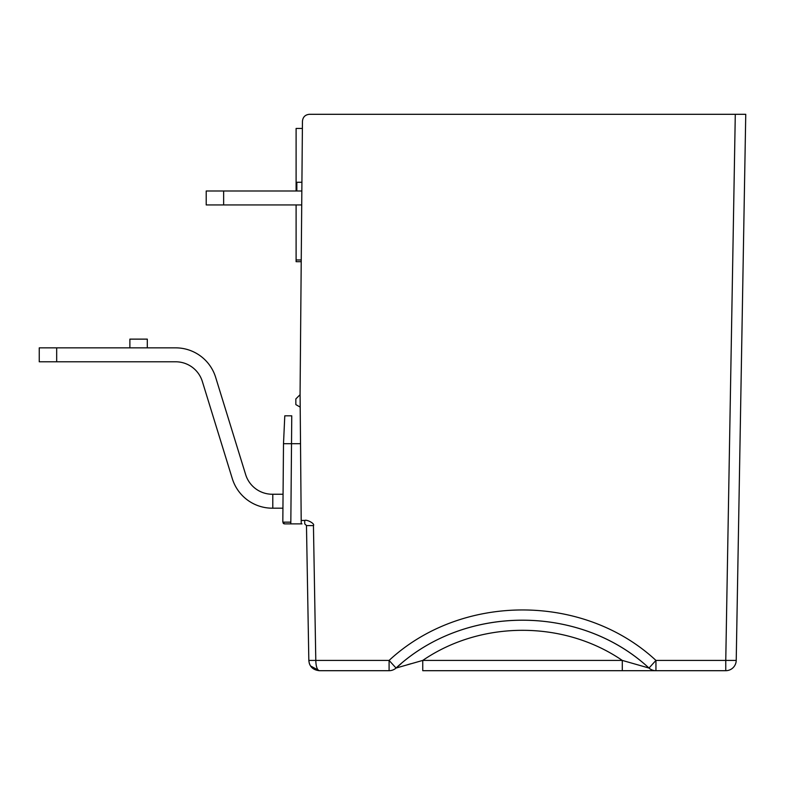 <?xml version="1.0" encoding="UTF-8"?>
<svg xmlns="http://www.w3.org/2000/svg" width="785" height="785" viewBox="0 0 785 785"><rect width="100%" height="100%" fill="white"/><g stroke="black" fill="none" stroke-linecap="round" stroke-linejoin="round"><path stroke-width="1.18" d="M301.725 204.934L206.21 204.934L206.21 190.99L301.842 190.99M301.921 182.277L296.838 182.277L296.838 190.99M283.061 494.246L272.297 494.246A27.887 27.887 0 0 1 245.646 474.582L215.659 377.349A41.831 41.831 0 0 0 175.693 347.853L39.25 347.853L39.25 361.787L175.693 361.787A27.887 27.887 0 0 1 202.334 381.461L232.321 478.693A41.831 41.831 0 0 0 272.297 508.189L282.934 508.189M39.25 361.787L39.25 347.853M147.305 347.853L147.305 339.13L129.878 339.13L129.878 347.853M296.102 261.68L301.224 261.68L296.102 261.68L296.102 204.934M302.392 128.446L296.102 128.446L296.102 190.99M299.35 523.88L284.553 523.88A1.747 1.747 0 0 1 284.376 523.87A1.747 1.747 0 0 0 284.553 523.88L282.816 522.113A1.747 1.747 0 0 0 282.816 522.143A1.747 1.747 -179.5 0 0 282.816 522.133L283.503 443.702L291.52 443.702L290.813 523.88L284.553 523.88A1.747 1.747 0 0 1 284.376 523.87M283.208 523.232L283.297 523.34A1.747 1.747 0 0 0 283.405 523.438A1.747 1.747 0 0 1 283.297 523.34A1.747 1.747 0 0 0 283.405 523.438L283.503 523.516A1.747 1.747 0 0 0 283.611 523.595A1.747 1.747 0 0 1 283.503 523.516A1.747 1.747 0 0 0 283.611 523.595L283.748 523.673A1.747 1.747 0 0 0 283.895 523.742A1.747 1.747 0 0 1 283.748 523.673A1.747 1.747 0 0 0 283.895 523.742M300.518 443.702L291.52 443.702L291.755 415.824L284.788 415.824L283.503 443.702L284.788 415.824M282.816 522.153L290.833 522.153L290.813 523.88L301.989 523.88M306.474 525.587L308.829 660.42L306.474 525.587L313.441 525.587C315.227 523.566 306.444 519.219 304.727 520.455L304.727 523.88L306.464 525.518M304.727 520.455L301.195 520.455L301.224 523.88L300.076 393.167L302.451 121.214C302.892 117.014 305.218 114.708 309.427 114.306C305.218 114.718 302.892 117.014 302.451 121.214M300.204 407.121L295.847 404.609L295.847 398.917L300.096 394.669M289.773 415.824L286.535 415.824M313.441 525.587L315.796 660.42L308.829 660.42L309.251 663.207M310.497 665.915L319.279 670.694C317.14 669.948 315.982 666.524 315.796 660.42L389.095 660.42L389.095 670.694A10.46 10.46 0 0 0 396.052 668.045L389.095 660.42C461.511 593.205 583.402 593.067 655.946 660.42L725.762 660.42L725.762 670.694A10.46 10.46 0 0 0 736.222 660.42L745.75 114.306L309.427 114.306M309.467 663.855L310.075 665.199M308.829 660.42C309.378 666.524 312.862 669.948 319.279 670.694L389.095 670.694A10.46 10.46 -90 0 0 389.105 670.694M725.762 670.694L655.946 670.694A10.46 10.46 0 0 1 648.989 668.045L648.979 668.045A10.46 10.46 -90 0 0 655.946 670.694L622.289 670.694L655.946 670.694L655.946 660.42L648.989 668.045C580.292 604.421 465.112 604.077 396.052 668.045C464.691 604.332 580.223 604.205 648.989 668.045L648.989 668.045A10.46 10.46 0 0 0 655.946 670.694A10.46 10.46 90 0 1 648.989 668.045L622.289 660.42L622.289 670.694L422.752 670.694L422.752 660.42L396.052 668.045L400.919 663.855M745.75 114.306L736.222 660.42L725.762 660.42L735.29 114.306L745.75 114.306L736.222 660.42L745.387 135.206M400.968 663.825L396.7 667.476M407.533 664.709L410.967 663.717M643.366 666.416L644.593 666.769M223.646 190.99L223.646 204.934M272.787 508.189L272.787 494.246M56.677 347.853L56.677 361.787M301.244 259.963L296.102 259.963M622.289 660.42C563.728 620.278 481.313 620.278 422.752 660.42L622.289 660.42"/></g></svg>
